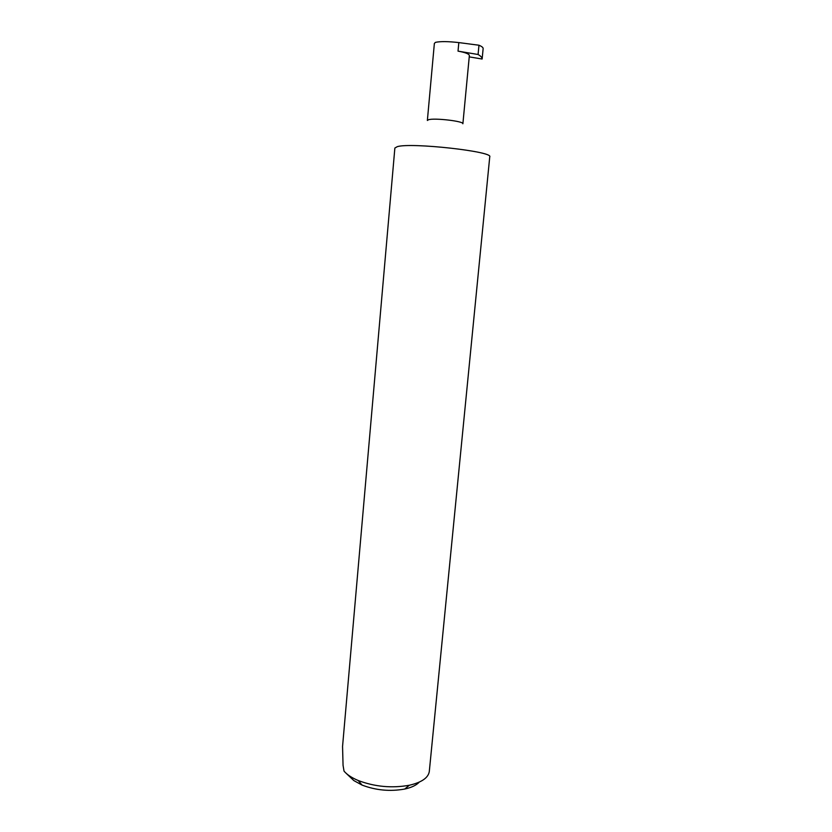 <?xml version="1.0" encoding="UTF-8"?>
<svg xmlns="http://www.w3.org/2000/svg" width="832" height="832" viewBox="0 0 832 832"><rect width="100%" height="100%" fill="white"/><g stroke="black" fill="none" stroke-linecap="round" stroke-linejoin="round"><path stroke-width="1.25" d="M427.367 120.474L428.438 119.766C434.117 117.728 464.194 121.243 462.883 123.77L469.362 55.526C469.134 53.924 465.358 52.458 458.026 51.137L458.827 42.588C448.126 41.382 440.346 41.298 435.479 42.349L434.366 43.43L427.367 120.474M394.867 148.034L397.311 146.65C411.081 142.314 493.73 151.507 489.746 156.832L429.312 771.378C428.386 777.754 421.73 782.382 409.334 785.252C391.872 788.362 374.837 786.781 358.228 780.52C351.738 777.795 347.006 774.654 344.032 771.118L343.054 765.305L342.555 746.439L394.867 148.034M469.227 56.878L482.134 59.02L483.142 48.537C483.184 47.518 481.79 46.415 478.972 45.23L458.827 42.588M419.286 782.101C416.395 785.231 411.538 787.55 404.716 789.048C390.135 791.669 375.918 790.348 362.055 785.086L353.839 780.582L346.091 773.25M482.134 59.02C482.217 57.606 480.865 56.098 478.078 54.496L458.026 51.137M478.078 54.496L478.972 45.23M404.716 789.048L409.334 785.252M362.055 785.086L358.228 780.52"/></g></svg>

